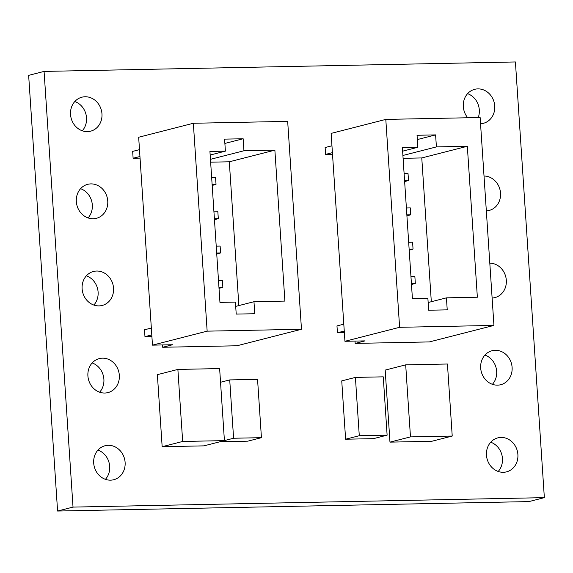 <?xml version="1.0" encoding="UTF-8"?>
<svg xmlns="http://www.w3.org/2000/svg" width="573" height="573" viewBox="0 0 573 573"><rect width="100%" height="100%" fill="white"/><g stroke="black" fill="none" stroke-linecap="round" stroke-linejoin="round"><path stroke-width="0.86" d="M355.167 343.406L429.392 341.916L493.94 325.414L480.131 117.515L385.801 119.406L331.13 133.394L344.939 341.286L365.037 340.878L355.167 343.406L355.009 341.085M431.319 301.713L421.771 157.94L403.098 158.313M385.801 119.406L399.61 327.305L344.939 341.286M399.61 327.305L493.94 325.414M417.051 135.271L417.846 147.275L402.382 147.59L412.41 298.533L427.873 298.225L428.668 310.229L447.227 309.857L446.431 297.853L477.359 297.229L467.332 146.287L436.404 146.903L435.609 134.899L417.051 135.271M428.16 302.523L446.431 297.853M402.626 151.172L417.846 147.275M421.771 157.94L467.332 146.287M402.912 155.469L436.404 146.903M417.337 139.568L435.609 134.899M411.407 283.449L415.325 283.37L414.866 276.508L410.956 276.587M415.325 283.37L411.478 284.545M409.129 249.14L413.047 249.062L412.589 242.2L408.678 242.279M413.047 249.062L409.201 250.236M406.851 214.839L410.762 214.76L410.311 207.899L406.393 207.978M410.762 214.76L406.923 215.928M404.574 180.531L408.485 180.452L408.033 173.59L404.115 173.669M408.485 180.452L404.645 181.627M331.953 145.786L325.127 147.533L325.586 154.395L332.512 154.252M325.586 154.395L332.404 152.647M343.8 324.175L336.974 325.922L337.433 332.784L344.359 332.641M337.433 332.784L344.258 331.036M162.703 347.267L236.928 345.777L301.477 329.267L287.675 121.376L193.345 123.267L138.666 137.248L152.475 345.147L172.58 344.738L162.703 347.267L162.553 344.939M238.855 305.574L229.307 161.794L210.635 162.173M193.345 123.267L207.154 331.158L152.475 345.147M207.154 331.158L301.477 329.267M224.587 139.132L225.39 151.136L209.926 151.451L219.953 302.394L235.417 302.086L236.212 314.09L254.77 313.718L253.968 301.713L284.896 301.09L274.875 150.147L243.948 150.763L243.145 138.759L224.587 139.132M235.696 306.383L253.968 301.713M210.162 155.032L225.39 151.136M229.307 161.794L274.875 150.147M210.449 159.33L243.948 150.763M224.874 143.429L243.145 138.759M218.95 287.309L222.861 287.231L222.41 280.369L218.492 280.448M222.861 287.231L219.022 288.405M216.673 253.001L220.584 252.922L220.125 246.061L216.214 246.139M220.584 252.922L216.744 254.097M214.388 218.693L218.306 218.614L217.847 211.759L213.937 211.831M218.306 218.614L214.467 219.788M212.11 184.391L216.028 184.313L215.57 177.451L211.659 177.53M216.028 184.313L212.182 185.487M139.49 149.646L132.664 151.394L133.122 158.255L140.056 158.112M133.122 158.255L139.948 156.508M151.336 328.035L144.518 329.783L144.969 336.645L151.902 336.501M144.969 336.645L151.795 334.897M478.247 117.558A17.541 15.629 75.7 0 0 479.307 109.944A17.541 15.629 75.7 0 0 467.575 93.664M480.546 123.732A17.541 15.629 75.7 0 0 483.376 123.31A17.541 15.629 75.7 0 0 494.743 105.998A17.541 15.629 75.7 0 0 474.68 89.324A17.541 15.629 75.7 0 0 463.321 106.628A17.541 15.629 75.7 0 0 467.74 117.766M99.638 392.197A17.541 15.629 75.7 0 0 103.892 379.233A17.541 15.629 75.7 0 0 92.16 362.953M87.905 375.917A17.541 15.629 75.7 0 0 107.96 392.598A17.541 15.629 75.7 0 0 119.327 375.286A17.541 15.629 75.7 0 0 99.272 358.605A17.541 15.629 75.7 0 0 87.905 375.917M93.85 305.058A17.541 15.629 75.7 0 0 98.105 292.094A17.541 15.629 75.7 0 0 86.373 275.814M82.118 288.778A17.541 15.629 75.7 0 0 102.173 305.459A17.541 15.629 75.7 0 0 113.54 288.147A17.541 15.629 75.7 0 0 93.485 271.473A17.541 15.629 75.7 0 0 82.118 288.778M88.063 217.926A17.541 15.629 75.7 0 0 92.317 204.962A17.541 15.629 75.7 0 0 80.585 188.682M76.331 201.646A17.541 15.629 75.7 0 0 96.386 218.32A17.541 15.629 75.7 0 0 107.753 201.016A17.541 15.629 75.7 0 0 87.69 184.334A17.541 15.629 75.7 0 0 76.331 201.646M486.334 210.871A17.541 15.629 75.7 0 0 489.163 210.449A17.541 15.629 75.7 0 0 500.53 193.137A17.541 15.629 75.7 0 0 484.02 176.018M492.121 298.003A17.541 15.629 75.7 0 0 494.95 297.58A17.541 15.629 75.7 0 0 506.317 280.276A17.541 15.629 75.7 0 0 489.808 263.157M492.415 384.318A17.541 15.629 75.7 0 0 496.669 371.354A17.541 15.629 75.7 0 0 484.937 355.074M480.683 368.038A17.541 15.629 75.7 0 0 500.738 384.719A17.541 15.629 75.7 0 0 512.104 367.408A17.541 15.629 75.7 0 0 492.042 350.733A17.541 15.629 75.7 0 0 480.683 368.038M105.425 479.336A17.541 15.629 75.7 0 0 109.679 466.372A17.541 15.629 75.7 0 0 97.947 450.091M93.693 463.056A17.541 15.629 75.7 0 0 113.748 479.73A17.541 15.629 75.7 0 0 125.115 462.425A17.541 15.629 75.7 0 0 105.06 445.744A17.541 15.629 75.7 0 0 93.693 463.056M82.276 130.787A17.541 15.629 75.7 0 0 86.53 117.823A17.541 15.629 75.7 0 0 74.798 101.543M70.543 114.507A17.541 15.629 75.7 0 0 90.598 131.188A17.541 15.629 75.7 0 0 101.965 113.877A17.541 15.629 75.7 0 0 81.903 97.195A17.541 15.629 75.7 0 0 70.543 114.507M498.202 471.457A17.541 15.629 75.7 0 0 502.457 458.493A17.541 15.629 75.7 0 0 490.724 442.213M486.47 455.177A17.541 15.629 75.7 0 0 506.525 471.858A17.541 15.629 75.7 0 0 517.892 454.547A17.541 15.629 75.7 0 0 497.83 437.865A17.541 15.629 75.7 0 0 486.47 455.177M452.226 436.053L447.441 364.013L405.691 364.851L385.185 370.094L389.969 442.134L431.72 441.296L452.226 436.053L410.476 436.891L389.969 442.134M158.506 391.817L162.159 446.704L203.909 445.866L224.415 440.623L182.665 441.461L162.159 446.704M224.415 440.623L219.631 368.582L177.881 369.42L157.374 374.663L158.513 391.796M230.403 390.206L229.723 379.913L257.556 379.362L261.431 437.679L247.765 441.174L220.089 441.726M73.022 507.098L544.35 497.643L515.413 61.963L44.078 71.41L73.022 507.098L57.587 511.037L528.922 501.59L544.35 497.643M344.932 428.919L345.612 439.212L373.453 438.653L387.119 435.158L383.939 387.133L383.244 376.841L355.41 377.399L341.744 380.895L342.425 391.166M344.91 428.919L342.403 391.187M44.078 71.41L28.65 75.357L57.587 511.037M229.723 379.913L220.541 382.263M261.431 437.679L233.598 438.238L224.415 440.587M232.91 427.945L233.598 438.238M232.889 427.945L230.382 390.213M355.41 377.399L356.098 387.685M387.119 435.158L359.285 435.716L345.612 439.212M356.069 387.692L359.285 435.716M181.505 424.307L178.998 386.574M181.526 424.307L182.665 441.461M177.881 369.42L179.02 386.574M409.315 419.744L406.809 382.005M409.337 419.737L410.476 436.891M405.691 364.851L406.83 382.005"/></g></svg>
